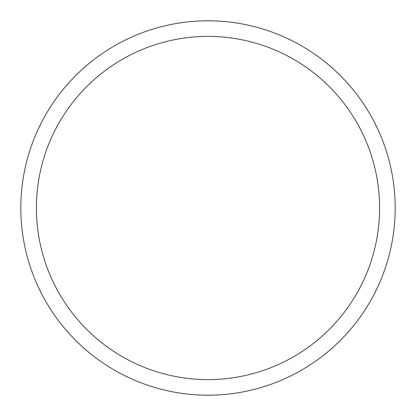 <?xml version="1.0" encoding="UTF-8"?>
<svg xmlns="http://www.w3.org/2000/svg" width="416" height="416" viewBox="0 0 416 416"><rect width="100%" height="100%" fill="white"/><g stroke="black" fill="none" stroke-linecap="round" stroke-linejoin="round"><path stroke-width="0.31" stroke-dasharray="2.08 1.56" d="M395.2 208A187.2 187.2 0 0 1 208 395.2A187.2 187.2 0 0 1 20.8 208A187.2 187.2 0 0 1 208 20.8A187.2 187.2 0 0 1 395.2 208A187.2 187.2 0 0 1 208 395.2A187.2 187.2 0 0 1 20.8 208A187.2 187.2 0 0 0 208 395.2A187.2 187.2 0 0 0 395.2 208A187.2 187.2 0 0 0 208 20.8A187.2 187.2 0 0 0 20.8 208A187.2 187.2 0 0 1 208 20.8A187.2 187.2 0 0 1 395.2 208"/><path stroke-width="0.62" d="M20.8 208A187.2 187.2 0 0 0 208 395.2A187.2 187.2 0 0 0 395.2 208A187.2 187.2 0 0 0 208 20.8A187.2 187.2 0 0 0 20.8 208M379.6 208A171.6 171.6 0 0 1 208 379.6A171.6 171.6 0 0 1 36.4 208A171.6 171.6 0 0 1 208 36.4A171.6 171.6 0 0 1 379.6 208"/></g></svg>
